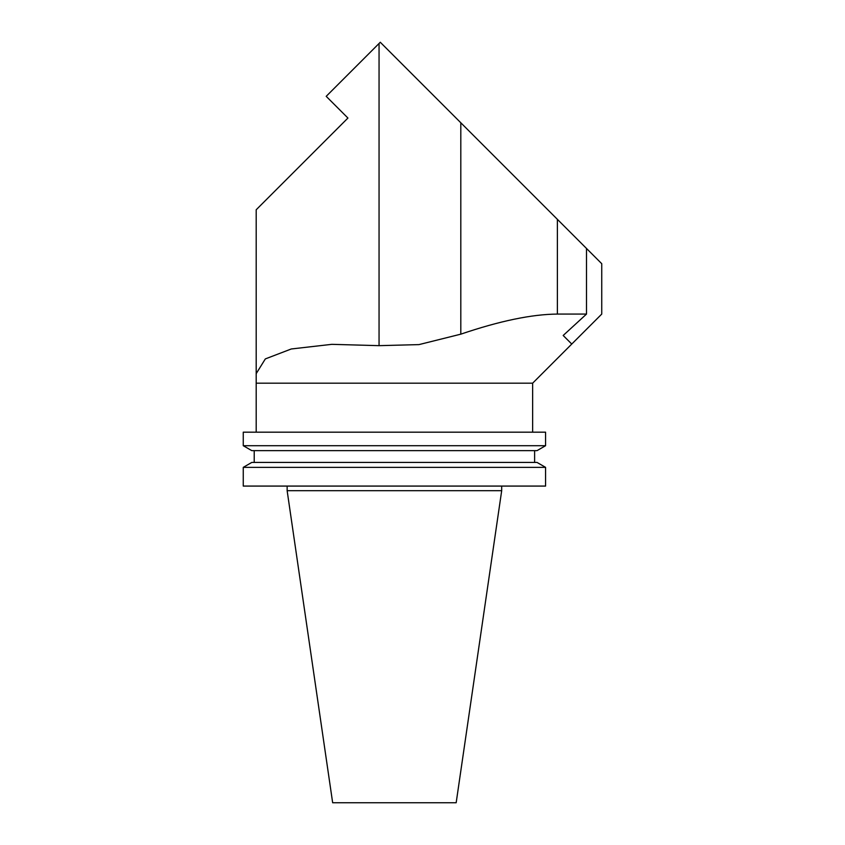 <?xml version="1.0" encoding="UTF-8"?>
<svg xmlns="http://www.w3.org/2000/svg" width="845" height="845" viewBox="0 0 845 845"><rect width="100%" height="100%" fill="white"/><g stroke="black" fill="none" stroke-linecap="round" stroke-linejoin="round"><path stroke-width="1.27" d="M586.504 248.462L460.81 122.768L460.81 334.166L418.951 344.612L379.056 345.658L331.863 344.337L291.282 348.974L265.33 358.914L256.193 373.648L256.193 209.771L347.929 118.046L256.193 209.771L256.193 383.186L532.635 383.186L571.759 344.052L563.182 335.476L586.504 314.076L586.504 248.462L601.746 263.703L601.746 314.076L571.759 344.052L563.182 335.476M557.383 219.341L557.383 314.076L586.504 314.076M256.193 373.648L256.193 432.175M460.81 122.768L380.282 42.25L326.202 96.33L347.929 118.046M557.415 314.076C531.748 314.277 499.458 321.005 460.557 334.25M501.687 490.691L287.142 490.691L332.655 802.75L456.173 802.75L501.687 490.691L501.687 486.076M243.254 486.076L545.574 486.076L545.574 467.359L243.254 467.359L243.254 486.076M243.254 467.359L251.799 462.426L537.029 462.426L545.574 467.359M534.61 462.426L534.61 450.638M243.254 445.706L251.799 450.638L537.029 450.638L545.574 445.706L545.574 432.175L243.254 432.175L243.254 445.706L545.574 445.706M379.056 43.475L379.056 345.658M287.142 490.691L287.142 486.076M254.218 462.426L254.218 450.638M532.635 432.175L532.635 383.186"/></g></svg>
